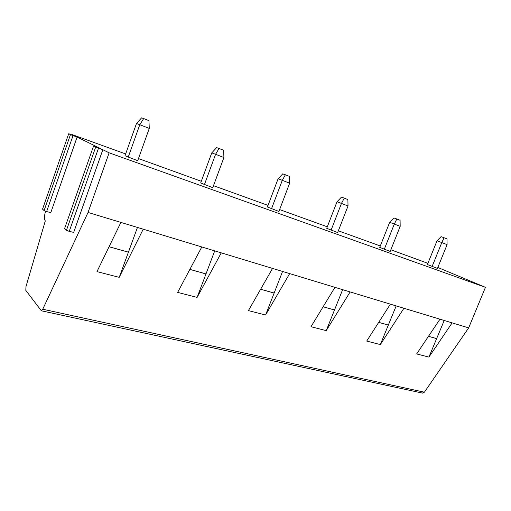 <?xml version="1.0" encoding="UTF-8"?>
<svg xmlns="http://www.w3.org/2000/svg" width="511" height="511" viewBox="0 0 511 511"><rect width="100%" height="100%" fill="white"/><g stroke="black" fill="none" stroke-linecap="round" stroke-linejoin="round"><path stroke-width="0.77" d="M71.981 134.904L72.096 134.578L75.149 136.079L68.806 133.761L70.454 134.636L77.116 137.05L100.463 148.554L93.666 146.076L95.659 147.136L102.832 149.717L109.124 152.815L485.45 287.329L437.825 267.47M427.848 263.491L426.685 262.986L427.873 263.421M427.911 263.331L390.851 249.783M72.096 134.578L125.642 153.932M138.481 158.57L201.315 181.277M213.496 185.685L268.032 205.39M279.619 209.58L327.296 226.807M338.352 230.806L380.293 245.963M444.085 237.743L447.023 238.905L447.087 244.641L437.435 268.422L427.42 264.538L437.026 240.79L441.798 242.578L444.085 237.743L441.089 236.65L437.026 240.79M344.254 198.134L347.882 199.577L348.029 205.978L337.662 232.562L326.714 228.315L337.017 201.762L341.476 203.423L344.254 198.134L341.45 197.125L337.017 201.762M219.04 148.458L223.652 150.285L223.901 157.541L212.761 187.678L200.682 182.983L211.758 152.891L215.585 154.29L219.04 148.458L216.626 147.615L211.758 152.891M143.687 118.565L148.944 120.647L149.276 128.414L137.715 160.703L124.997 155.759L136.469 123.515L139.79 124.71L143.687 118.565L141.585 117.849L136.469 123.515M285.387 174.781L289.462 176.397L289.654 183.2L278.91 211.452L267.425 206.993L278.105 178.78L282.302 180.332L285.387 174.781L282.743 173.842L278.105 178.78M396.836 218.995L400.087 220.286L400.19 226.341L390.193 251.444L379.73 247.388L389.676 222.311L394.32 224.048L396.836 218.995L393.917 217.935L389.676 222.311M77.116 137.05L50.8 212.614L46.622 211.58L73.028 135.626M45.505 211.241C44.221 216.134 44.15 219.34 45.307 220.873L25.959 286.69L25.799 290.389L41.359 310.79L42.752 309.225L424.386 392.199L468.657 327.896L485.45 287.329M109.124 152.815L88.045 212.448L42.752 309.225M102.832 149.717L73.693 232.39L69.241 231.368L98.489 148.222M42.566 209.095L44.08 210.589L46.622 211.58M64.635 228.462L66.449 230.276L69.241 231.368M260.623 289.264L274.139 293.052L282.564 271.45M109.054 246.762L128.414 252.185L137.453 227.433M189.856 269.418L205.984 273.941L214.716 250.869M201.794 246.954L221.263 252.856L197.105 297.396L177.649 292.388L201.794 246.954L143.227 229.184L119.223 277.339L96.975 271.609L120.89 222.413L143.227 229.184M221.263 252.856L468.657 327.896M272.542 268.409L248.416 310.611L265.573 315.025L274.139 293.052M260.642 289.232L274.151 293.02M109.073 246.724L128.427 252.153M128.414 252.185L119.223 277.339M189.875 269.386L205.997 273.909M205.984 273.941L197.105 297.396M289.654 183.2L282.302 180.332L271.507 208.788M149.276 128.414L139.79 124.71L128.184 157.279M223.901 157.541L215.585 154.29L204.394 184.669M88.045 212.448L120.89 222.413M424.386 392.199L422.354 393.074M428.467 336.334L436.637 338.621L444.212 320.48M378.702 322.377L388.328 325.079L396.178 305.91M323.112 306.785L334.501 309.979L342.632 289.673M403.92 308.261L380.344 344.586L366.713 341.073L390.378 304.154M350.118 291.941L326.229 330.649L310.988 326.721L334.941 287.342M289.667 273.609L265.573 315.025M452.126 322.882L428.921 357.093L416.657 353.938L439.965 319.196M428.486 336.308L436.643 338.595M436.637 338.621L428.921 357.093M378.715 322.352L388.341 325.047M388.328 325.079L380.344 344.586M323.131 306.76L334.513 309.953M334.501 309.979L326.229 330.649M447.087 244.641L441.798 242.578L432.102 266.506M400.19 226.341L394.32 224.048L384.278 249.317M348.029 205.978L341.476 203.423L331.071 230.193M42.522 209.216L68.698 133.767M44.08 210.589L70.454 134.636M64.578 228.628L93.545 146.089M66.449 230.276L95.659 147.136M41.372 310.79L422.661 393.138"/></g></svg>
